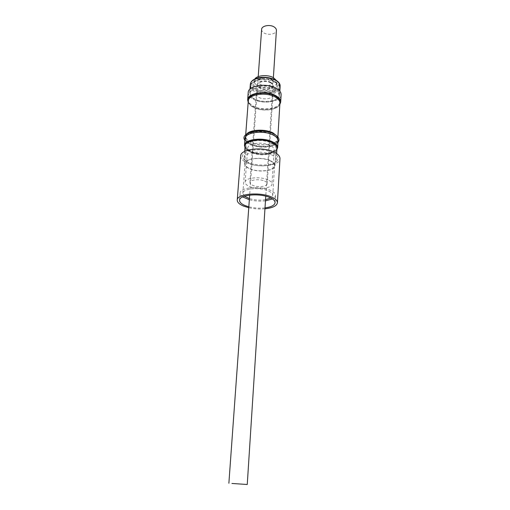 <?xml version="1.0" encoding="UTF-8"?>
<svg xmlns="http://www.w3.org/2000/svg" width="510" height="510" viewBox="0 0 510 510"><rect width="100%" height="100%" fill="white"/><g stroke="black" fill="none" stroke-linecap="round" stroke-linejoin="round"><path stroke-width="0.38" stroke-dasharray="2.55 1.91" d="M274.055 90.512C278.76 87.694 278.753 84.615 274.055 81.262C269.866 78.559 260.253 78.145 256.186 80.491C251.64 83.442 251.774 86.528 256.6 89.747C262.465 92.393 268.285 92.648 274.055 90.512M250.085 142.035C257.136 139.721 264.308 140.059 271.581 143.042C274.584 144.585 276.057 146.293 276.012 148.174C275.84 149.921 274.386 151.343 271.651 152.433C264.773 154.587 257.799 154.256 250.741 151.438C247.554 149.889 245.986 148.123 246.03 146.128C246.196 144.496 247.548 143.125 250.085 142.035M270.619 82.416C266.284 79.738 257.582 81.135 257.652 84.456C257.614 85.635 258.391 86.681 259.979 87.593C264.327 90.206 272.914 88.836 272.869 85.495C272.907 84.348 272.155 83.321 270.619 82.416M270.727 82.359C272.295 83.283 273.06 84.335 273.022 85.501C273.067 88.912 264.308 90.308 259.87 87.643C258.251 86.713 257.461 85.648 257.499 84.443C257.429 81.058 266.303 79.63 270.727 82.359M270.689 82.9C272.257 83.818 273.022 84.87 272.984 86.037C273.035 89.441 264.269 90.837 259.832 88.173C258.213 87.248 257.423 86.184 257.461 84.979C257.391 81.594 266.271 80.172 270.689 82.9M274.782 89.856C277.65 91.526 279.053 93.406 278.989 95.491C279.059 101.681 262.93 104.155 254.694 99.367C251.653 97.684 250.161 95.74 250.231 93.534C250.066 87.427 266.602 84.858 274.782 89.856M258.876 97.391C263.6 100.164 272.914 98.73 272.863 95.185C272.901 93.974 272.085 92.884 270.415 91.921C265.71 89.078 256.262 90.544 256.345 94.063C256.307 95.313 257.148 96.422 258.876 97.391M264.594 181.069C266.354 181.872 267.227 182.765 267.202 183.747C267.31 186.615 257.607 187.623 252.628 185.302C250.812 184.492 249.913 183.587 249.932 182.574C249.779 179.724 259.635 178.691 264.594 181.069M267.992 179.864C260.278 176.135 244.883 177.76 245.131 182.178C245.106 183.772 246.521 185.194 249.377 186.456C257.129 190.039 272.155 188.483 272.008 184.014C272.04 182.503 270.702 181.12 267.992 179.864M270.466 160.758C273.5 162.244 274.992 163.882 274.947 165.686C275.094 171.022 258.188 172.947 249.479 168.721C246.253 167.223 244.666 165.527 244.704 163.621C244.437 158.349 261.808 156.334 270.466 160.758M270.198 160.867C273.15 162.307 274.609 163.908 274.571 165.667C274.705 170.869 258.226 172.743 249.734 168.619C246.598 167.165 245.049 165.508 245.087 163.653C244.826 158.514 261.751 156.551 270.198 160.867M244.494 196.184L242.843 193.322C242.543 188.585 259.705 186.883 268.298 190.912C271.307 192.264 272.799 193.749 272.761 195.362L270.746 197.976M265.538 199.684C260.081 200.5 254.713 200.137 249.415 198.588M242.658 196.917C240.886 195.687 240.038 194.412 240.114 193.086C239.738 187.489 260.094 185.468 270.249 190.255C273.793 191.849 275.54 193.596 275.502 195.502C275.394 196.822 274.38 197.969 272.461 198.945M265.461 200.838C260.023 201.444 254.643 201.08 249.333 199.735M265.009 207.895C259.552 208.482 254.158 208.112 248.823 206.792M240.675 155.996C240.618 158.546 242.703 160.816 246.923 162.792C258.245 168.357 280.124 165.788 279.977 158.674M272.85 152.707C277.912 155.378 279.276 158.151 276.943 161.026C272.939 165.782 256.785 166.451 248.191 162.301L243.366 158.731C237.118 151.374 260.648 146.306 272.85 152.707M271.505 154.798C274.712 156.391 276.286 158.157 276.241 160.095L275.228 162.263C271.645 166.547 257.008 167.152 249.243 163.404L244.896 160.197L244.188 157.909C243.907 152.229 262.331 150.029 271.505 154.798M245.093 146.032C245.042 148.155 246.712 150.042 250.104 151.687C259.271 156.347 277.083 154.141 276.955 148.206M245.004 145.975L245.814 148.435L250.053 151.604C257.716 155.422 272.142 154.836 275.916 150.488L277.051 148.161M276.911 148.971C275.636 154.479 258.768 156.117 250.04 151.712C247.082 150.291 245.412 148.652 245.036 146.797M244.985 147.447L249.709 151.253C257.639 155.206 272.557 154.6 276.471 150.093L276.873 149.621M244.998 138.561L245.897 141.302L250.2 144.547C258.047 148.525 272.793 147.932 276.802 143.412L278.058 140.811M244.87 140.218L249.664 144.005C257.926 148.193 273.43 147.575 277.663 142.806L277.963 142.475M272.831 134.64C276.018 136.31 277.587 138.165 277.529 140.212L276.305 142.736L272.869 144.872C265.544 147.224 258.13 146.874 250.62 143.826L246.477 140.703L245.603 138.038C245.782 136.259 247.222 134.767 249.919 133.575C257.442 131.032 265.079 131.389 272.831 134.64M273.06 144.738L276.554 142.564C284.108 136.011 261.19 127.806 249.747 133.25C245.546 135.239 244.386 137.655 246.26 140.499C249.715 145.707 265.213 148.123 273.06 144.738M247.254 133.633L245.731 136.406C245.673 138.586 247.344 140.524 250.741 142.214C259.909 146.988 277.746 144.687 277.631 138.58L276.497 135.622M248.281 100.98C248.204 103.371 249.849 105.474 253.209 107.298C262.274 112.455 279.99 109.816 279.913 103.141M246.732 133.964L245.578 136.387C245.52 138.593 247.203 140.55 250.633 142.258C259.896 147.078 277.905 144.757 277.784 138.586L276.968 136.03M275.183 97.11C266.271 91.749 248.236 94.477 248.434 100.999C248.364 103.358 249.989 105.442 253.311 107.247C262.293 112.359 279.837 109.746 279.76 103.135C279.824 100.91 278.301 98.902 275.183 97.11M248.434 100.999L248.517 99.909C248.44 102.28 250.066 104.365 253.393 106.176C262.363 111.295 279.901 108.675 279.824 102.045L279.76 103.135M248.217 92.533C248.14 95.07 249.843 97.308 253.342 99.24C262.765 104.709 281.195 101.873 281.118 94.777M279.837 104.429C276.445 109.905 260.941 111.001 252.807 106.443L248.179 102.274M275.272 88.829C266.755 83.602 249.505 86.298 249.683 92.667C249.613 94.975 251.162 97.008 254.337 98.768C262.918 103.759 279.722 101.171 279.652 94.713C279.716 92.533 278.256 90.57 275.272 88.829M254.732 79.101L254.095 80.835C254.037 82.633 255.204 84.214 257.601 85.591C264.116 89.511 276.936 87.446 276.885 82.384L276.49 80.586M273.328 81.096C266.832 77.061 253.738 79.165 253.852 84.137C253.795 85.922 254.962 87.497 257.365 88.861C263.893 92.763 276.732 90.716 276.675 85.693C276.732 83.984 275.617 82.454 273.328 81.096M261.624 29.401C261.573 30.708 262.318 31.856 263.855 32.85C268.056 35.7 276.42 34.106 276.407 30.409M270.835 79.088C266.513 76.398 257.824 77.813 257.888 81.154C257.85 82.339 258.627 83.391 260.208 84.309C264.55 86.936 273.124 85.552 273.079 82.186C273.118 81.033 272.365 80 270.835 79.088M264.951 208.8C259.501 209.272 254.101 208.902 248.759 207.697M275.26 82.25C278.116 83.94 279.512 85.846 279.442 87.969C279.263 89.932 277.861 91.551 275.234 92.814C268.623 95.319 261.955 95.026 255.236 91.934C252.208 90.232 250.729 88.255 250.799 86.018C250.977 84.169 252.291 82.62 254.732 81.358C261.496 78.68 268.343 78.973 275.26 82.25M270.185 145.395C263.785 142.781 257.48 142.481 251.271 144.502C249.027 145.458 247.828 146.657 247.688 148.098C247.643 149.838 249.02 151.387 251.825 152.745C258.054 155.218 264.205 155.512 270.281 153.625C272.678 152.662 273.953 151.425 274.106 149.895C274.144 148.244 272.844 146.74 270.185 145.395M253.948 79.732C250.608 81.364 248.823 86.7 256.409 90.334C265.283 92.89 271.607 93.011 275.368 90.697C278.715 89.473 282.585 84.558 275.4 80.089C267.552 75.894 257.518 77.475 254.892 79.203M250.314 84.354C250.238 86.7 251.781 88.766 254.936 90.55C261.936 93.776 268.878 94.082 275.757 91.462C278.498 90.136 279.958 88.447 280.149 86.388M278.989 95.491L279.442 87.969C280.041 85.043 277.37 82.308 271.435 79.758C265.57 78.1 260.221 78.298 255.402 80.357C252.208 82.263 250.671 84.15 250.799 86.018L250.231 93.534M245.131 182.178L247.662 148.225C246.63 148.582 248.689 149.997 253.827 152.464C260.202 154.173 265.978 154.148 271.167 152.388C273.532 151.081 274.514 150.297 274.112 150.023L272.008 184.014M257.652 84.456L249.67 195.101M272.984 86.037L273.022 85.501M267.202 183.747L272.863 95.185M274.947 165.686L276.012 148.174M272.761 195.362L274.571 165.667M275.075 202.687L275.502 195.502M275.228 162.263L276.943 161.026M244.188 157.909L244.685 151.393M245.814 148.435L245.316 147.97M245.897 141.302L245.125 140.588M245.731 136.406L245.603 138.038M245.699 134.799L245.578 136.387M249.683 92.667L249.951 89.167M254.095 80.835L253.852 84.137M258.219 76.634L257.888 81.154M272.869 85.495L265.761 196.197M257.461 84.979L257.499 84.443M249.932 182.574L256.345 94.063M244.704 163.621L246.03 146.128M242.843 193.322L245.087 163.653M239.56 200.271L240.114 193.086M244.896 160.197L243.366 158.731M276.241 160.095L276.63 153.574M275.916 150.488L276.471 150.093M276.802 143.412L277.663 142.806M277.631 138.58L277.529 140.212M277.88 136.992L277.784 138.586M279.652 94.713L279.862 91.207M276.885 82.384L276.675 85.693M273.373 77.667L273.079 82.186"/><path stroke-width="0.76" d="M231.935 483.454L247.254 484.5L231.935 483.454M270.746 197.976L265.538 199.684M249.415 198.588L244.494 196.184M272.461 198.945L265.461 200.838M249.333 199.735L242.658 196.917M248.823 206.792L245.233 205.619C241.421 204.038 239.534 202.253 239.56 200.271C239.177 194.788 259.596 192.844 269.796 197.542C273.354 199.11 275.113 200.825 275.075 202.687C274.603 205.313 271.243 207.047 265.009 207.895M248.759 207.697L243.684 206.129C239.356 204.344 237.207 202.317 237.239 200.06C236.787 193.87 259.934 191.658 271.467 196.994C275.464 198.766 277.446 200.704 277.408 202.801C276.783 205.951 272.627 207.946 264.951 208.8M277.408 202.801L279.977 158.674C280.035 156.302 278.116 154.135 274.214 152.178C262.988 146.274 240.318 149.003 240.675 155.996L237.239 200.06M276.63 153.574L276.955 148.206C277.006 146.211 275.438 144.394 272.257 142.762C263.154 137.872 244.832 140.18 245.093 146.032L244.685 151.393M277.051 148.161L277.058 148.104C277.108 146.096 275.534 144.273 272.334 142.628C263.173 137.706 244.743 140.033 245.004 145.924L245.004 145.975M245.036 146.797L244.998 146.026C244.73 140.135 263.166 137.815 272.327 142.736C275.527 144.375 277.102 146.204 277.051 148.212L276.911 148.971M276.873 149.621L277.657 147.619C277.708 145.541 276.082 143.648 272.773 141.946C263.294 136.839 244.207 139.255 244.481 145.356L244.985 147.447M277.657 147.619L278.058 140.811C278.116 138.701 276.497 136.776 273.201 135.054C263.759 129.878 244.736 132.351 244.998 138.561L244.481 145.356M277.963 142.475C280.137 139.51 278.779 136.68 273.889 133.977C262.038 127.449 239.05 132.638 244.87 140.218M276.497 135.622L272.939 132.982C265.678 129.062 251.398 129.451 247.254 133.633M277.88 136.992L279.913 103.141C279.977 100.891 278.441 98.864 275.292 97.059C266.296 91.641 248.077 94.401 248.281 100.98L245.699 134.799M276.968 136.03L273.048 132.938C265.468 128.826 250.429 129.451 246.732 133.964M279.824 102.032C279.882 99.807 278.358 97.799 275.253 96.007C266.354 90.646 248.344 93.368 248.517 99.896M280.685 102.083L281.118 94.777C281.195 92.393 279.595 90.238 276.331 88.326C266.979 82.575 248.019 85.54 248.217 92.533L247.656 99.832C247.446 92.941 266.475 90.047 275.872 95.721C279.148 97.614 280.755 99.73 280.685 102.083L279.837 104.429M248.179 102.274L247.656 99.832M276.49 80.586L273.538 77.762C268.037 74.364 257.078 75.174 254.732 79.101M273.373 77.667L276.407 30.409C276.452 29.146 275.731 28.018 274.24 27.03C270.058 24.117 261.585 25.736 261.624 29.401L258.219 76.634M254.892 79.203L253.948 79.732M279.862 91.207L280.149 86.388C280.219 84.175 278.772 82.186 275.802 80.414C268.591 76.991 261.458 76.685 254.401 79.49C251.863 80.809 250.499 82.429 250.314 84.354C250.569 82.225 251.972 80.51 254.535 79.203M249.67 195.101L228.875 483.244M249.951 89.167L250.314 84.354M265.761 196.197L247.254 484.5M254.624 79.158C263.173 74.626 280.819 78.82 280.149 86.388"/></g></svg>
